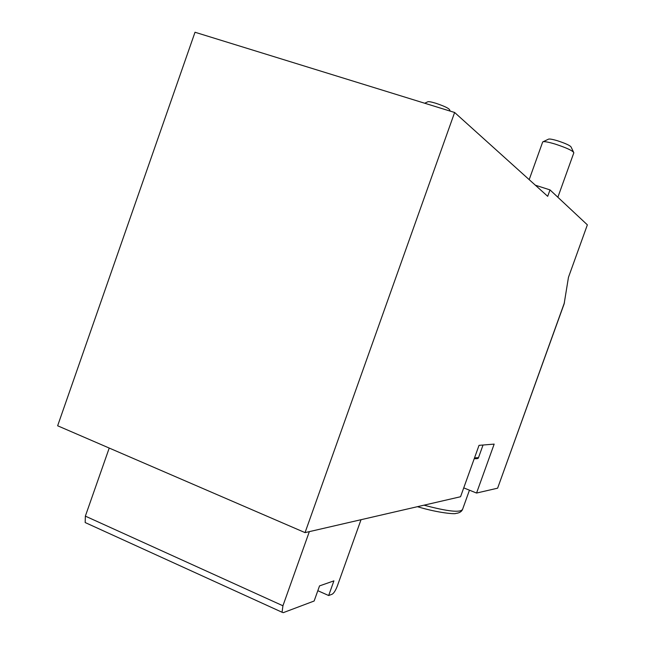 <?xml version="1.0" encoding="UTF-8"?>
<svg xmlns="http://www.w3.org/2000/svg" width="645" height="645" viewBox="0 0 645 645"><rect width="100%" height="100%" fill="white"/><g stroke="black" fill="none" stroke-linecap="round" stroke-linejoin="round"><path stroke-width="0.97" d="M317.824 590.691L328.668 595.529L333.908 580.863L319.533 585.894L314.139 601.011L283.252 612.661L282.067 612.25L282.929 605.776L309.334 531.633M564.141 303.811L568.463 277.318L587.361 224.847L550.008 189.904L535.358 185.204M564.149 303.819L497.618 488.184L476.558 493.046L494.167 444.107L479.025 445.348L460.554 496.739L305.045 532.625L57.639 425.781L195.016 32.25L454.62 112.48L547.702 196.322L550.008 189.904M305.045 532.625L454.62 112.48M476.558 493.046L463.739 487.878M86.648 523.216L85.18 522.547L85.358 516.129L109.223 448.057M361.023 519.709L337.335 585.999C335.618 590.441 333.892 593.174 332.167 594.206L328.668 595.529M542.647 142.077L542.711 141.932C543.824 141.207 548.048 141.94 555.377 144.133C566.77 147.907 572.921 150.785 573.84 152.768L557.861 197.249M543.203 141.69L548.363 139.231C549.209 138.691 552.305 139.215 557.659 140.812C565.963 143.561 570.462 145.673 571.156 147.157L573.47 151.986M424.716 103.24L427.691 101.829C428.409 101.378 431.045 101.829 435.593 103.192C444.131 106.046 448.799 108.247 449.613 109.811L450.234 111.125M497.618 488.184L564.423 302.763M85.358 516.129L282.929 605.776M423.999 505.172C448.178 511.622 461.07 512.928 462.667 509.099L469.463 490.184M474.26 458.619L477.518 458.571M474.518 457.885L478.501 457.636L483.041 445.018M85.18 522.547L282.067 612.25M417.42 506.688C439.301 513.299 455.725 514.234 455.733 513.444C459.304 513.057 461.578 511.727 462.546 509.461M474.236 458.684L474.535 458.66C477.115 458.837 478.421 458.539 478.469 457.757M529.182 179.641L542.687 141.965"/></g></svg>

